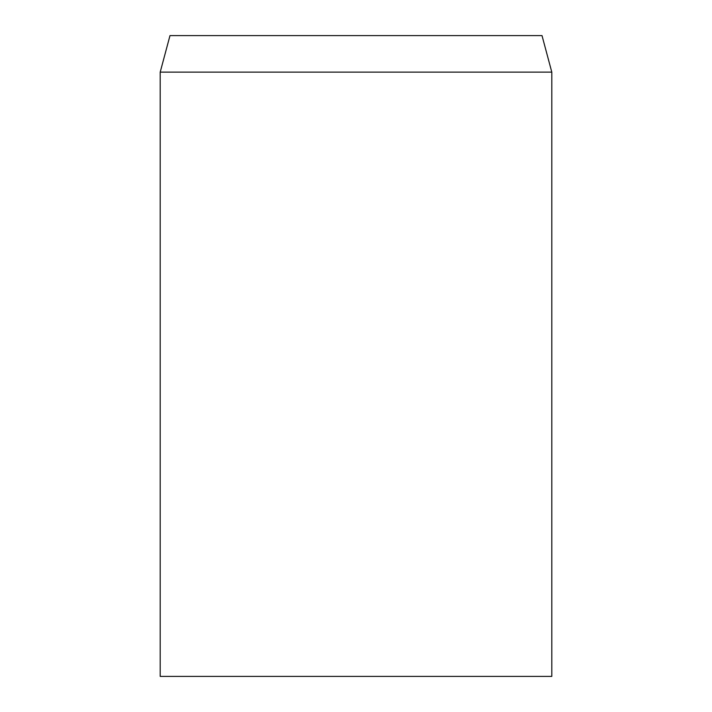 <?xml version="1.0" encoding="UTF-8"?>
<svg xmlns="http://www.w3.org/2000/svg" width="712" height="712" viewBox="0 0 712 712"><rect width="100%" height="100%" fill="white"/><g stroke="black" fill="none" stroke-linecap="round" stroke-linejoin="round"><path stroke-width="1.07" d="M356 72.135L160.2 72.135L160.2 676.4L551.8 676.4L551.8 72.135L356 72.135M551.8 72.135L542.01 35.6L169.99 35.6L160.2 72.135"/></g></svg>
